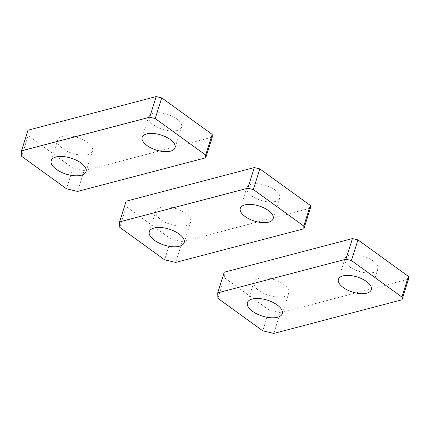 <?xml version="1.0" encoding="UTF-8"?>
<svg xmlns="http://www.w3.org/2000/svg" width="430" height="430" viewBox="0 0 430 430"><rect width="100%" height="100%" fill="white"/><g stroke="black" fill="none" stroke-linecap="round" stroke-linejoin="round"><path stroke-width="0.32" stroke-dasharray="2.15 1.61" d="M310.379 208.147L182.196 241.773L171.14 239.15L164.625 259.801M182.196 241.773L175.687 262.424M171.14 239.15L126.286 206.69L126.13 201.202M126.286 206.69L119.771 227.341M185.873 225.61A18.264 8.358 -162.5 0 0 190.678 221.971A18.264 8.358 -162.5 0 0 181.03 210.598A18.264 8.358 -162.5 0 0 160.643 207.351A18.264 8.358 -162.5 0 0 155.837 210.985A18.264 8.358 -162.5 0 0 165.48 222.364A18.264 8.358 -162.5 0 0 185.873 225.61M275.173 201.487A17.248 7.896 -162.5 0 0 279.71 198.058A17.248 7.896 -162.5 0 0 270.599 187.313A17.248 7.896 -162.5 0 0 251.34 184.244A17.248 7.896 -162.5 0 0 246.804 187.679A17.248 7.896 -162.5 0 0 255.915 198.424A17.248 7.896 -162.5 0 0 275.173 201.487M408.5 279.145L280.317 312.777L269.255 310.148L262.746 330.799M280.317 312.777L273.808 333.427M269.255 310.148L224.401 277.689L224.25 272.201M224.401 277.689L217.892 298.345M283.988 296.609A18.264 8.358 -162.5 0 0 288.793 292.975A18.264 8.358 -162.5 0 0 279.151 281.596A18.264 8.358 -162.5 0 0 258.758 278.35A18.264 8.358 -162.5 0 0 253.953 281.989A18.264 8.358 -162.5 0 0 263.601 293.362A18.264 8.358 -162.5 0 0 283.988 296.609M373.288 272.491A17.248 7.896 -162.5 0 0 377.825 269.056A17.248 7.896 -162.5 0 0 368.714 258.312A17.248 7.896 -162.5 0 0 349.461 255.248A17.248 7.896 -162.5 0 0 344.925 258.683A17.248 7.896 -162.5 0 0 354.035 269.427A17.248 7.896 -162.5 0 0 373.288 272.491M212.264 137.143L84.081 170.775L73.019 168.146L66.505 188.797M84.081 170.775L77.567 191.425M73.019 168.146L28.165 135.692L28.009 130.199M28.165 135.692L21.651 156.343M87.752 154.606A18.264 8.358 -162.5 0 0 92.557 150.973A18.264 8.358 -162.5 0 0 82.909 139.594A18.264 8.358 -162.5 0 0 62.522 136.348A18.264 8.358 -162.5 0 0 57.717 139.987A18.264 8.358 -162.5 0 0 67.365 151.36A18.264 8.358 -162.5 0 0 87.752 154.606M177.052 130.489A17.248 7.896 -162.5 0 0 181.589 127.054A17.248 7.896 -162.5 0 0 172.478 116.31A17.248 7.896 -162.5 0 0 153.225 113.246A17.248 7.896 -162.5 0 0 148.683 116.68A17.248 7.896 -162.5 0 0 157.794 127.425A17.248 7.896 -162.5 0 0 177.052 130.489M190.678 221.971L184.164 242.622M155.837 210.985L149.323 231.641M279.71 198.058L273.195 218.709M246.804 187.679L240.295 208.335M288.793 292.975L282.284 313.626M253.953 281.989L247.444 302.639M377.825 269.056L371.316 289.707M344.925 258.683L338.41 279.333M92.557 150.973L86.043 171.624M57.717 139.987L51.208 160.637M181.589 127.054L175.08 147.705M148.683 116.68L142.174 137.331"/><path stroke-width="0.64" d="M175.687 262.424L164.625 259.801L119.771 227.341L119.621 221.853L247.804 188.227L253.334 189.539L303.795 226.056L310.304 205.4L310.379 208.147L303.87 228.798L175.687 262.424M303.87 228.798L303.795 226.056M119.621 221.853L126.13 201.202L254.313 167.576L259.844 168.888L310.304 205.4M259.844 168.888L253.334 189.539M254.313 167.576L247.804 188.227M179.358 246.261A18.264 8.358 -162.5 0 0 184.164 242.622A18.264 8.358 -162.5 0 0 174.516 231.249A18.264 8.358 -162.5 0 0 154.128 228.002A18.264 8.358 -162.5 0 0 149.323 231.641A18.264 8.358 -162.5 0 0 158.971 243.014A18.264 8.358 -162.5 0 0 179.358 246.261M268.659 222.143A17.248 7.896 -162.5 0 0 273.195 218.709A17.248 7.896 -162.5 0 0 264.084 207.964A17.248 7.896 -162.5 0 0 244.831 204.9A17.248 7.896 -162.5 0 0 240.295 208.335A17.248 7.896 -162.5 0 0 249.405 219.08A17.248 7.896 -162.5 0 0 268.659 222.143M273.808 333.427L262.746 330.799L217.892 298.345L217.736 292.857L345.919 259.225L351.45 260.542L401.91 297.055L408.425 276.404L408.5 279.145L401.991 299.801L273.808 333.427M401.991 299.801L401.91 297.055M217.736 292.857L224.25 272.201L352.433 238.575L357.964 239.886L408.425 276.404M357.964 239.886L351.45 260.542M352.433 238.575L345.919 259.225M277.479 317.259A18.264 8.358 -162.5 0 0 282.284 313.626A18.264 8.358 -162.5 0 0 272.636 302.247A18.264 8.358 -162.5 0 0 252.249 299.006A18.264 8.358 -162.5 0 0 247.444 302.639A18.264 8.358 -162.5 0 0 257.092 314.018A18.264 8.358 -162.5 0 0 277.479 317.259M366.779 293.142A17.248 7.896 -162.5 0 0 371.316 289.707A17.248 7.896 -162.5 0 0 362.205 278.962A17.248 7.896 -162.5 0 0 342.946 275.899A17.248 7.896 -162.5 0 0 338.41 279.333A17.248 7.896 -162.5 0 0 347.521 290.078A17.248 7.896 -162.5 0 0 366.779 293.142M77.567 191.425L66.505 188.797L21.651 156.343L21.5 150.855L149.683 117.223L155.214 118.54L205.674 155.053L212.183 134.402L212.264 137.143L205.75 157.799L77.567 191.425M205.75 157.799L205.674 155.053M21.5 150.855L28.009 130.199L156.192 96.573L161.723 97.884L212.183 134.402M161.723 97.884L155.214 118.54M156.192 96.573L149.683 117.223M81.238 175.257A18.264 8.358 -162.5 0 0 86.043 171.624A18.264 8.358 -162.5 0 0 76.4 160.25A18.264 8.358 -162.5 0 0 56.008 157.004A18.264 8.358 -162.5 0 0 51.208 160.637A18.264 8.358 -162.5 0 0 60.85 172.016A18.264 8.358 -162.5 0 0 81.238 175.257M170.538 151.14A17.248 7.896 -162.5 0 0 175.08 147.705A17.248 7.896 -162.5 0 0 165.969 136.966A17.248 7.896 -162.5 0 0 146.711 133.897A17.248 7.896 -162.5 0 0 142.174 137.331A17.248 7.896 -162.5 0 0 151.285 148.076A17.248 7.896 -162.5 0 0 170.538 151.14"/></g></svg>
